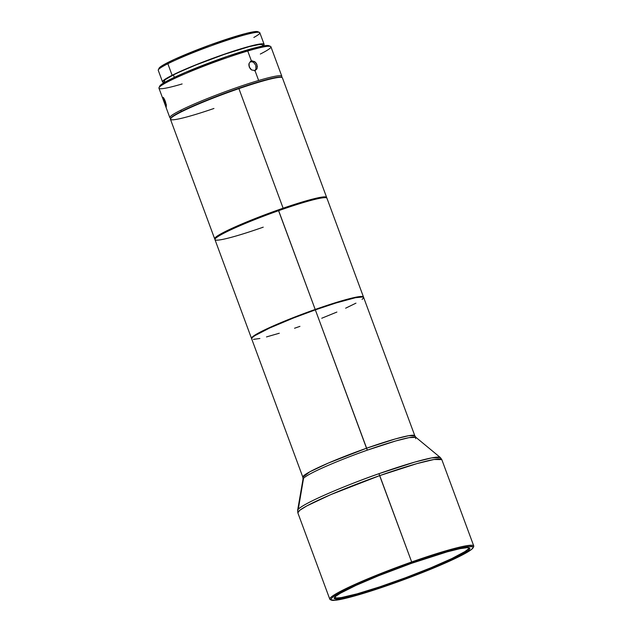 <?xml version="1.0" encoding="UTF-8"?>
<svg xmlns="http://www.w3.org/2000/svg" width="632" height="632" viewBox="0 0 632 632"><rect width="100%" height="100%" fill="white"/><g stroke="black" fill="none" stroke-linecap="round" stroke-linejoin="round"><path stroke-width="0.95" d="M281.501 77.254A59.266 5.103 159.7 0 0 238.667 88.306L238.904 88.638A59.692 5.143 -20.3 0 1 282.046 77.507L281.501 77.254L281.761 76.749A59.692 5.143 159.7 0 0 258.638 80.485L254.957 70.523L251.631 69.97L249.174 66.96L249.127 63.208L251.418 60.964L250.398 61.478L252.208 60.838L255.36 62.173L256.545 63.737L257.358 66.565L256.782 69.101L254.957 70.523L251.631 69.97L250.169 68.698L248.81 65.033L249.127 63.208L251.418 60.964L247.736 51.002L251.418 60.964L254.625 61.581L256.955 64.654L257.129 68.343L254.957 70.523L258.638 80.485A59.692 5.143 -20.3 0 1 281.825 76.251L270.915 46.768A59.692 5.143 159.7 0 0 247.736 51.002A59.692 5.143 -20.3 0 1 270.551 46.428A59.692 5.143 -20.3 0 1 260.329 54.036M250.872 61.178L251.418 60.964M164.612 99.611L166.366 104.991L166.137 106.753L162.874 97.921L163.246 97.423L163.862 98.221L165.355 101.381L166.311 106.911L164.375 102.676L165.647 102.218L164.375 102.676L162.985 98.458L163.246 97.423L164.612 99.611M182.127 83.953A59.692 5.143 -20.3 0 1 159.003 87.69A59.692 5.143 -20.3 0 1 169.526 80.92L170.063 79.442A58.413 5.032 159.7 0 0 159.762 86.063A58.413 5.032 159.7 0 0 159.817 86.718M269.264 46.389L268.6 45.583L265.867 45.567L254.641 47.906L227.141 56.422L185.729 72.269L170.063 79.442L169.526 80.92A59.692 5.143 159.7 0 0 158.948 88.188L169.85 117.67A59.692 5.143 -20.3 0 1 180.436 110.403A59.692 5.143 -20.3 0 1 258.638 80.485A59.692 5.143 159.7 0 0 180.436 110.403L181.732 111.24L180.436 110.403A59.692 5.143 159.7 0 0 170.213 118.01L170.743 118.247M262.485 45.235L261.893 44.509L259.436 44.501L249.356 46.594L224.676 54.241L196.157 64.875L179.812 71.858L173.421 74.908L174.329 77.365L173.421 74.908A52.44 4.519 159.7 0 0 164.123 81.291L164.533 82.397A54.147 4.661 -20.3 0 1 162.527 81.884A54.147 4.661 -20.3 0 1 172.125 75.295L167.851 63.737A54.147 4.661 159.7 0 0 158.253 70.326L162.527 81.884M326.633 197.405L282.409 77.847A59.692 5.143 159.7 0 0 238.904 88.638L283.128 208.197A59.692 5.143 -20.3 0 1 326.633 197.405A59.692 5.143 -20.3 0 1 326.594 197.871A59.692 5.143 159.7 0 0 283.128 208.197L283.191 208.663A59.266 5.103 -20.3 0 1 326.246 197.753M159.059 68.248L158.3 69.883A54.147 4.661 -20.3 0 1 167.851 63.737L168.381 62.252A52.867 4.55 159.7 0 0 159.059 68.248A52.867 4.55 159.7 0 0 159.161 68.888M363.479 297L326.934 198.203A59.692 5.143 159.7 0 0 278.649 210.661A59.692 5.143 -20.3 0 1 326.57 197.863L326.025 197.611A59.266 5.103 159.7 0 0 283.191 208.663A59.266 5.103 159.7 0 0 278.443 210.322L315.194 309.459A59.692 5.143 -20.3 0 1 363.479 297A59.692 5.143 -20.3 0 1 363.503 297.222A59.692 5.143 159.7 0 0 315.194 309.459L315.281 309.877L315.194 309.459A59.692 5.143 159.7 0 0 251.631 338.602A59.692 5.143 -20.3 0 1 251.512 338.42A59.692 5.143 -20.3 0 1 315.194 309.459L278.649 210.661A59.692 5.143 159.7 0 0 214.967 239.623L251.512 338.42M334.762 597.24A71.416 6.154 159.7 0 0 392.559 582.443L392.741 583.36A72.269 6.225 -20.3 0 1 334.352 597.84A72.269 6.225 -20.3 0 1 411.385 563.373L378.623 575.736L356.053 585.366L340.49 593.172L336.129 596L334.897 597.09L334.368 598.583L336.437 599.112L344.227 598.046L373.646 589.814L412.641 576.036L448.072 561.366L460.554 555.267L467.996 550.733L469.829 548.774L469.766 548.149L467.688 547.62L459.906 548.687L447.132 551.878L411.385 563.373A72.269 6.225 -20.3 0 1 469.402 547.881A72.269 6.225 -20.3 0 1 392.741 583.36L392.559 582.443A71.416 6.154 159.7 0 0 468.699 547.691M473.171 547.668L473.676 546.577A76.749 6.612 159.7 0 0 411.669 561.959L411.859 562.875A75.895 6.541 -20.3 0 1 473.171 547.668A75.895 6.541 -20.3 0 1 392.275 583.857A75.895 6.541 -20.3 0 1 331.35 600.131A75.895 6.541 -20.3 0 1 411.859 562.875L411.669 561.959A76.749 6.612 -20.3 0 1 473.747 545.945A76.749 6.612 -20.3 0 1 473.273 547.178M379.729 475.612L411.669 561.959L378.916 473.7A76.172 6.565 -20.3 0 1 440.33 457.529L431.664 457.9L414.876 462.063L378.916 473.7C358.605 480.589 306.528 501.097 298.288 509.234A76.172 6.565 -20.3 0 1 378.916 473.7L379.729 475.612L417.017 463.588L434.026 459.48L441.808 459.598A76.749 6.612 159.7 0 0 379.729 475.612A76.749 6.612 159.7 0 0 297.846 512.844L299.86 510.222L306.836 505.908L330.678 494.666L379.729 475.612M415.579 438.695L415.927 437.352A60.261 5.19 159.7 0 0 367.342 450.142A60.261 5.19 159.7 0 0 303.558 478.258L298.288 509.234L303.028 479.111A60.261 5.19 159.7 0 1 303.558 478.258C310.075 471.82 351.266 455.593 367.342 450.142L366.528 448.23A59.692 5.143 -20.3 0 1 414.813 435.772L408.762 435.685L395.529 438.885L366.528 448.23L315.344 309.862L367.342 450.142L395.782 440.938L409.07 437.644L415.927 437.352L440.33 457.529L441.808 459.598L473.747 545.945M415.927 437.352L414.813 435.772L363.629 297.403A59.692 5.143 159.7 0 0 315.344 309.862L335.987 302.989L355.413 297.727L362.973 296.961L363.613 297.798L362.104 299.418M355.95 303.163L345.641 308.195M336.888 312.058L321.759 318.236M299.939 326.365L294.544 328.245M279.297 333.238L266.491 336.919M259.87 338.491L253.44 339.376M251.726 338.942L252.16 337.709L254.728 335.718L269.643 328.024L293.525 317.983L315.344 309.862A59.692 5.143 159.7 0 0 251.662 338.823L302.847 477.192A59.692 5.143 -20.3 0 1 366.528 448.23L328.379 463.051L309.838 471.796L302.847 477.192L303.028 479.111L297.625 510.316A76.172 6.565 -20.3 0 1 298.288 509.234L297.625 510.316L297.846 512.844L329.793 599.191A76.749 6.612 -20.3 0 1 411.669 561.959A76.749 6.612 159.7 0 0 330.26 599.634L331.35 600.131M330.955 599.823A76.749 6.612 -20.3 0 1 329.793 599.191M411.859 562.875L449.392 550.796L468.889 546.443L473.163 546.885L473.226 547.541L471.306 549.595L463.485 554.359L450.379 560.766L420.011 573.524L378.702 588.518L345.262 598.401L335.237 600.282L330.971 599.847L331.524 598.283L332.827 597.129L337.401 594.159L353.746 585.967L377.446 575.855L411.859 562.875M258.172 32.343L257.572 31.608L255.091 31.6L244.94 33.717L210.409 44.833L174.819 59.179L163.483 64.875L159.019 68.351M263.244 227.165A59.692 5.143 -20.3 0 1 215.022 239.125A59.692 5.143 -20.3 0 1 278.649 210.661L278.443 210.322A59.266 5.103 159.7 0 0 215.267 238.58L215.022 239.125M259.491 32.445L257.856 31.703A52.867 4.55 159.7 0 0 221.042 41.08A52.867 4.55 159.7 0 0 168.381 62.252L167.851 63.737A54.147 4.661 -20.3 0 1 221.785 42.052A54.147 4.661 -20.3 0 1 259.491 32.445A54.147 4.661 -20.3 0 1 253.835 37.454M215.196 238.833A59.266 5.103 -20.3 0 1 278.443 210.322A59.266 5.103 -20.3 0 1 283.191 208.663L283.128 208.197A59.692 5.143 159.7 0 0 215.006 239.149A59.692 5.143 -20.3 0 1 214.667 238.825A59.692 5.143 -20.3 0 1 283.128 208.197L238.904 88.638A59.692 5.143 159.7 0 0 170.442 119.266L214.667 238.825M264.097 44.311L259.823 32.753A54.147 4.661 159.7 0 0 223.902 41.333A54.147 4.661 159.7 0 0 167.851 63.737L172.125 75.295A54.147 4.661 -20.3 0 1 228.176 52.891A54.147 4.661 -20.3 0 1 264.097 44.311A54.147 4.661 -20.3 0 1 262.896 45.994M164.525 82.381L163.143 82.286L162.535 81.536L163.87 80.082L172.125 75.295L195.596 64.93L215.172 57.449L243.067 48.151L256.56 44.619L263.473 43.908L264.089 44.651L262.746 46.112M262.904 46.01L262.493 44.904A52.44 4.519 159.7 0 0 227.71 53.214A52.44 4.519 159.7 0 0 173.421 74.908L165.426 79.545L164.13 80.959L164.723 81.686M213.948 108.475A59.692 5.143 -20.3 0 1 170.498 118.769A59.692 5.143 -20.3 0 1 238.904 88.638L238.667 88.306A59.266 5.103 159.7 0 0 170.751 118.224A59.266 5.103 159.7 0 0 170.672 118.476M281.753 77.428L279.929 77.041L276.05 77.475L262.762 80.667L243.92 86.529L222.393 94.152L201.458 102.392L184.307 109.984L173.539 115.775L171.114 117.702L170.806 118.887M270.551 46.428L268.916 45.686A58.413 5.032 159.7 0 0 228.239 56.051A58.413 5.032 159.7 0 0 170.063 79.442L164.652 82.334L159.714 86.181M169.526 80.92A59.692 5.143 -20.3 0 1 247.736 51.002A59.692 5.143 159.7 0 0 169.526 80.92M255.478 70.318L254.957 70.523M254.846 70.555L255.928 68.943L255.755 65.254L253.424 62.181L250.217 61.565L251.844 61.502M254.483 70.816L255.107 70.318M255.928 68.943L255.755 65.254L253.424 62.181M468.668 547.644L468.146 549.121L465.073 551.499L451.841 558.562L430.984 567.749L405.681 577.68L379.785 586.828L357.23 593.803L341.462 597.548L336.919 598.006L334.873 597.493M159.003 87.69L159.762 86.063M170.498 118.769L170.751 118.224"/></g></svg>
